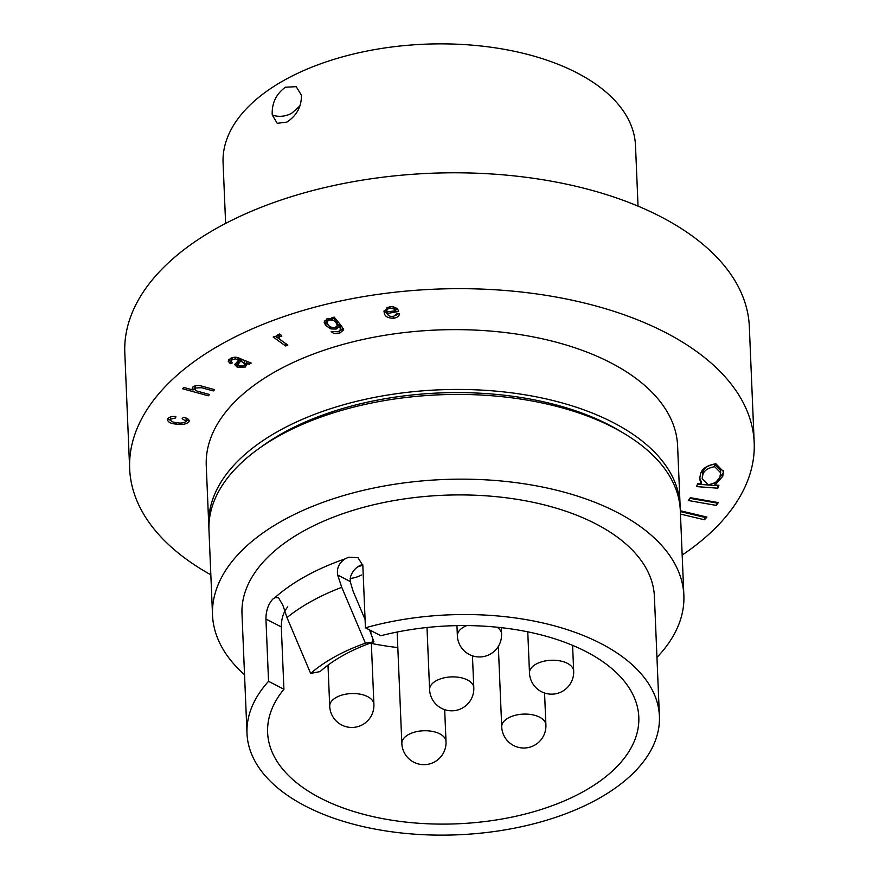 <?xml version="1.0" encoding="UTF-8"?>
<svg xmlns="http://www.w3.org/2000/svg" width="879" height="879" viewBox="0 0 879 879"><rect width="100%" height="100%" fill="white"/><g stroke="black" fill="none" stroke-linecap="round" stroke-linejoin="round"><path stroke-width="1.32" d="M365.093 619.519L353.094 591.226L350.194 581.48L337.646 575.009C336.591 568.208 339.096 562.813 345.161 558.846L348.611 557.231L357.94 557.649L362.829 565.505L365.433 627.804A206.389 110.062 -2.4 0 1 659.415 716.187A206.389 110.062 -2.4 0 1 597.434 799.242A206.389 110.062 -2.4 0 1 375.355 829.15A206.389 110.062 -2.4 0 1 246.999 733.482A206.389 110.062 -2.4 0 1 268.545 681.313L265.93 619.014C265.985 610.784 268.271 604.148 272.787 599.104L274.885 597.654L278.467 597.643L282.873 605.257L286.993 617.563L310.65 673.424A168.801 90.021 177.6 0 1 334.943 656.712A168.801 90.021 177.6 0 1 365.411 643.175L373.938 641.846L369.51 629.902M285.378 87.23L296.212 86.669L301.42 95.196C301.596 106.645 296.728 115.621 286.84 122.126L277.215 123.313L272.226 114.896C271.699 103.25 276.083 94.031 285.378 87.23M300.124 105.711L292.213 112.82A14.745 8.68 172.4 0 1 272.226 114.896M244.538 674.709A235.88 125.785 -2.4 0 1 212.531 615.091A235.88 125.785 -2.4 0 1 283.368 520.181A235.88 125.785 -2.4 0 1 537.168 485.999A235.88 125.785 -2.4 0 1 683.862 595.336A235.88 125.785 -2.4 0 1 656.954 657.415M212.531 615.091L208.971 530.367A235.88 125.785 -2.4 0 1 279.808 435.457A235.88 125.785 -2.4 0 1 533.619 401.263A235.88 125.785 -2.4 0 1 680.313 510.611L683.862 595.336M208.916 527.872A235.88 125.785 -2.4 0 1 208.762 525.378A235.88 125.785 -2.4 0 1 279.599 430.468A235.88 125.785 -2.4 0 1 533.41 396.286A235.88 125.785 -2.4 0 1 680.104 505.634A235.88 125.785 -2.4 0 1 680.159 508.128M208.762 525.378L206.257 465.573A235.88 125.785 -2.4 0 1 277.094 370.663A235.88 125.785 -2.4 0 1 530.905 336.47A235.88 125.785 -2.4 0 1 677.599 445.818L680.104 505.634M210.839 574.822A312.528 166.669 -2.4 0 1 129.663 468.782A312.528 166.669 -2.4 0 1 223.53 343.019A312.528 166.669 -2.4 0 1 559.824 297.728A312.528 166.669 -2.4 0 1 754.193 442.609A312.528 166.669 -2.4 0 1 682.17 555.067M129.663 468.782L124.807 352.908A312.528 166.669 -2.4 0 1 218.673 227.145A312.528 166.669 -2.4 0 1 554.968 181.854A312.528 166.669 -2.4 0 1 749.337 326.735L754.193 442.609M225.617 223.42L223.079 162.813A206.389 110.062 -2.4 0 1 285.06 79.758A206.389 110.062 -2.4 0 1 507.15 49.85A206.389 110.062 -2.4 0 1 635.495 145.518L638.044 206.125M287.763 606.84C283.488 611.949 281.335 618.651 281.302 626.947L283.917 689.246L268.545 681.313M365.433 627.804L380.816 635.737A185.755 99.052 -2.4 0 1 638.802 717.055A185.755 99.052 -2.4 0 1 583.008 791.803A185.755 99.052 -2.4 0 1 383.134 818.723A185.755 99.052 -2.4 0 1 267.623 732.614A185.755 99.052 -2.4 0 1 283.917 689.246M373.938 641.846A155.781 83.076 177.6 0 0 343.777 655.053A155.781 83.076 177.6 0 0 320.088 671.589L310.65 673.424M246.999 733.482L241.989 613.861A206.389 110.062 -2.4 0 1 303.969 530.806A206.389 110.062 -2.4 0 1 526.049 500.898A206.389 110.062 -2.4 0 1 654.405 596.577L659.415 716.187M688.334 500.503L690.323 497.69L718.297 502.59L716.308 505.414L688.334 500.503M341.513 325.999L343.689 329.801L339.679 333.24C335.69 334.097 332.855 333.493 331.174 331.427L338.404 331.822L340.766 329.032L339.096 326.691L336.217 329.076L330.878 328.922L325.669 325.494L324.109 322.132L327.537 318.572L332.932 318.956L331.91 317.715L334.163 317.132L341.513 325.999M340.722 327.834L340.931 329.702L340.667 326.538L338.986 324.197L339.096 326.691M246.889 361.698L246.977 363.554L245.373 367.026L237.198 367.191L234.792 364.708L238.725 359.929L235.297 358.863L232.265 359.698L231.012 361.159L232.474 362.796L230.342 363.719L228.166 361.137L230.32 358.511C233.792 356.753 237.154 356.819 240.385 358.742L251.185 363.071L249.295 364.225L246.977 363.554L247.065 364.258M186.139 421.415L182.162 418.668L183.37 417.371C187.568 418.074 189.435 419.558 188.985 421.821C185.996 424.359 181.711 425.117 176.152 424.085C170.24 423.59 167.362 421.876 167.526 418.92C169.142 416.998 171.921 416.206 175.855 416.525L175.624 417.943L170.416 419.25C170.603 421.25 172.756 422.381 176.888 422.656C180.744 423.469 183.821 423.052 186.139 421.415L186.117 418.118M189.238 420.854L188.985 421.821L188.908 419.931M167.241 419.975L167.526 418.92M170.328 416.998L170.361 417.943M195.193 385.771L195.292 388.035C194.567 389.826 195.929 391.056 199.379 391.726L209.587 394.517L208.279 395.792L182.513 388.738L183.832 387.463L193.072 390.001L192.193 388.408L192.842 387.024C195.698 385.244 199.006 385.046 202.785 386.419L214.608 389.65L213.3 390.924L201.478 387.694L195.292 388.035L194.841 389.023L194.94 385.837M281.313 340.404L287.84 345.106L285.664 345.996L273.193 337.031L275.16 336.217L277.05 337.58L276.632 336.185L277.676 334.866L280.588 334.438L281.807 336.152L279.775 336.47L279.148 338.393L281.313 340.404M278.72 335.13L279.148 338.393M387.232 313.484C387.749 315.495 389.749 316.561 393.221 316.682L396.506 313.858L399.286 313.748C399.44 315.99 397.594 317.484 393.748 318.242C388.177 318.231 385.068 316.627 384.409 313.429L384.002 311.518L389.562 306.573C394.99 306.705 398 308.342 398.594 311.485L387.232 313.484L387.167 311.858M680.313 510.743L706.925 517.072L704.453 519.775L680.456 514.072M714.99 485.032L718.89 485.318L717.835 488.197L696.575 486.603L697.629 483.725L701.277 483.999L699.607 479.143L700.398 474.561C701.607 468.936 706.771 465.343 715.88 463.76L723.549 471.671L722.736 476.33L714.99 485.032L714.891 482.769M337.646 575.009L341.755 587.315L365.411 643.175M362.741 564.516L362.522 564.406C356.478 566.581 352.446 570.801 350.435 577.053L350.194 581.48M372.432 636.77L372.652 641.967M362.807 565.208A185.755 99.052 177.6 0 0 357.577 566.911M186.029 418.92L186.172 418.371M188.677 419.635L186.216 421.206M176.086 422.535L176.152 424.085M170.416 420.36L167.669 418.69M175.569 416.514L175.624 417.943M208.202 394.144L208.279 395.792M195.105 389.727L193.039 389.155M192.688 387.199L193.072 390.001M213.223 389.276L213.3 390.924M249.229 362.62L249.295 364.225M246.922 362.357L245.263 364.532L245.373 367.026M245.263 364.532L244.681 364.851M237.879 365.027L237.088 364.697L237.198 367.191M237.088 364.697L235.275 363.477M238.648 357.995L238.725 359.929M237.978 357.742L238.055 359.61M235.22 357.16L235.297 358.863M232.177 357.621L232.265 359.698M231.133 358.061L231.012 361.159M231.001 360.895L230.243 361.236L230.342 363.719M230.243 361.236L228.639 359.896M244.889 364.049L240.824 360.895L237.802 364.708L239.044 365.972L243.703 365.785L244.889 364.049L244.384 360.577M240.725 358.412L237.693 362.214L237.802 364.708M240.747 358.907L240.824 360.895M285.598 343.491L285.664 345.996M285.554 343.502L277.039 337.371M276.951 335.328L277.05 337.58M279.687 334.459L279.775 336.47M279.665 333.987L279.05 335.899M339.602 331.416L339.679 333.24M340.821 327.208L340.667 326.538M338.986 324.197L337.184 326.208M336.141 327.241L336.217 329.076M330.801 327.01L330.878 328.922M329.032 325.746L325.56 323L325.669 325.494M325.56 323L324.274 320.912M332.866 317.462L332.932 318.956M343.282 328.515L340.81 330.361M328.746 318.352L328.812 320L326.845 322.208L328.087 324.736C329.24 326.779 331.625 327.724 335.24 327.581L337.371 325.373L337.272 322.879L335.954 320.253L332.888 317.879M326.977 318.736L326.845 322.208M335.954 320.253L336.053 322.747C334.866 320.714 332.449 319.802 328.812 320M337.371 325.373L336.053 322.747M398.209 313.792L396.044 315.176M393.682 316.605L393.748 318.242M388.386 315.187L384.299 310.946L384.409 313.429M384.299 310.946L384.112 310.309M397.66 309.628L395.429 309.913M387.035 307.221L386.859 311.902L395.462 310.792L393.66 308.76L390.089 308.122C387.287 308.914 386.211 310.177 386.859 311.902M395.462 310.792L394.715 307.254M390.023 306.518L390.089 308.122M393.572 306.837L393.66 308.76M704.98 516.599L704.453 519.775M704.354 517.291L680.357 511.578M716.638 502.305L716.308 505.414M716.198 502.92L689.883 498.305M717.901 485.241L717.835 488.197M717.736 485.702L697.465 484.186M699.629 477.879L701.178 481.505L701.277 483.999M723.417 470.441L722.736 476.33M722.626 473.836L716.385 481.637M720.626 472.748L720.527 470.254L714.605 464.2C707.617 465.474 703.65 468.254 702.695 472.55L702.178 478.769L708.067 484.703C715.154 483.516 719.132 480.725 720.011 476.352L720.626 472.748L714.715 466.694C707.727 467.969 703.749 470.748 702.793 475.045L702.178 478.769M702.695 472.55L702.793 475.045M714.605 464.2L714.715 466.694M361.467 575.009A22.118 11.79 -2.4 0 1 350.139 578.514M397.813 647.57A185.755 99.052 -2.4 0 1 371.345 643.406M260.645 447.334A229.979 122.642 -2.4 0 1 283.73 432.589A229.979 122.642 -2.4 0 1 621.882 432.193M341.755 587.315A199.28 106.271 177.6 0 0 311.77 601.093A199.28 106.271 177.6 0 0 286.993 617.563M274.885 597.654A206.389 110.062 -2.4 0 1 305.87 576.108A206.389 110.062 -2.4 0 1 345.161 558.846M265.93 619.014L281.302 626.947M201.401 386.068L201.478 387.694M241.736 359.357L241.813 361.346M238.791 360.687L238.89 363.181M441.049 678.676A22.118 11.79 177.6 0 0 429.6 689.63A22.118 22.118 0 0 0 458.497 709.738A22.118 22.118 0 0 0 473.792 687.774A22.118 11.79 177.6 0 0 471.056 682.434A22.118 11.79 177.6 0 0 441.049 678.676M403.911 738.14A22.118 11.79 177.6 0 0 401.835 743.48A22.118 22.118 0 0 0 419.173 764.148A22.118 22.118 0 0 0 446.016 741.623A22.118 11.79 177.6 0 0 433.303 731.581A22.118 11.79 177.6 0 0 403.911 738.14M341.173 695.322A22.118 11.79 177.6 0 0 329.713 706.276A22.118 22.118 0 0 0 358.621 726.384A22.118 22.118 0 0 0 373.905 704.42A22.118 11.79 177.6 0 0 371.18 699.08A22.118 11.79 177.6 0 0 341.173 695.322M513.16 715.88A22.118 11.79 177.6 0 0 501.711 726.834A22.118 22.118 0 0 0 530.608 746.941A22.118 22.118 0 0 0 545.903 724.977A22.118 11.79 177.6 0 0 543.178 719.637A22.118 11.79 177.6 0 0 513.16 715.88M540.937 662.03A22.118 11.79 177.6 0 0 529.488 672.984A22.118 22.118 0 0 0 558.385 693.091A22.118 22.118 0 0 0 573.668 671.127A22.118 11.79 177.6 0 0 570.943 665.788A22.118 11.79 177.6 0 0 540.937 662.03M466.771 625.573A22.118 11.79 177.6 0 0 457.366 635.781A22.118 22.118 0 0 0 486.263 655.888A22.118 22.118 0 0 0 501.557 633.924A22.118 11.79 177.6 0 0 498.832 628.584A22.118 11.79 177.6 0 0 497.096 627.21M223.299 168.01L223.123 163.89M426.996 627.496L429.6 689.63M472.452 655.822L473.792 687.774M397.165 632.023L401.835 743.48M444.675 709.672L446.016 741.623M327.999 665.15L329.713 706.276M370.806 630.573L370.927 633.232M371.323 642.769L373.905 704.42M498.338 646.362L501.711 726.834M544.562 693.026L545.903 724.977M527.763 631.825L529.488 672.984M572.592 645.351L573.668 671.127M456.948 625.617L457.366 635.781M501.294 627.661L501.557 633.924"/></g></svg>
